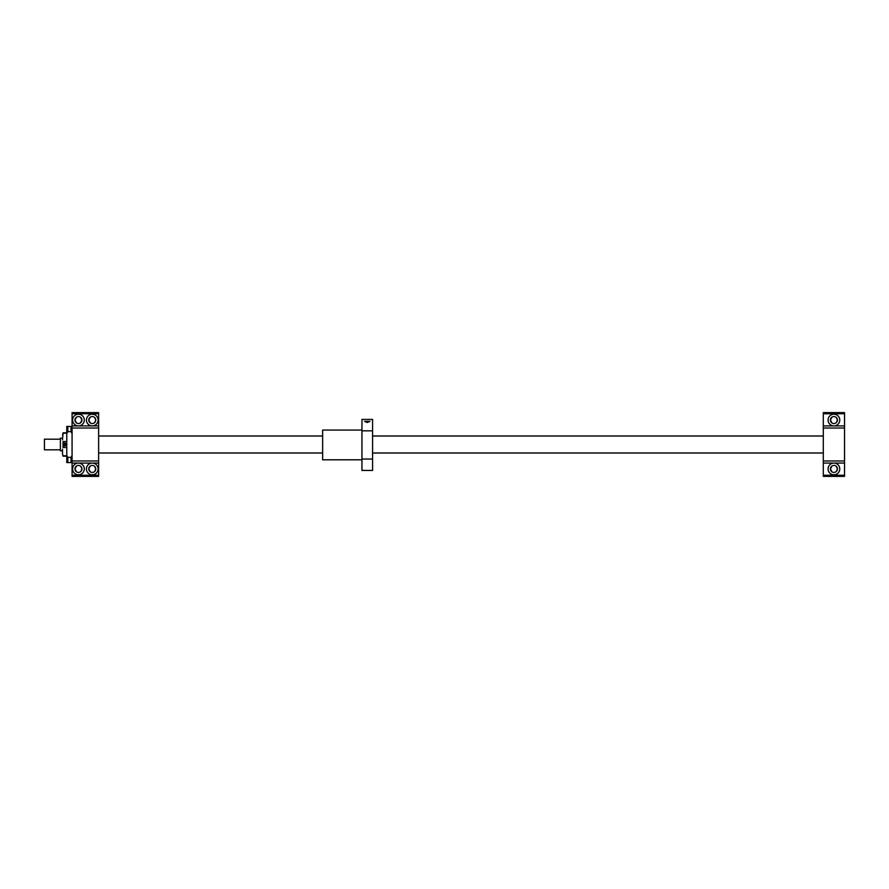 <?xml version="1.0" encoding="UTF-8"?>
<svg xmlns="http://www.w3.org/2000/svg" width="889" height="889" viewBox="0 0 889 889"><rect width="100%" height="100%" fill="white"/><g stroke="black" fill="none" stroke-linecap="round" stroke-linejoin="round"><path stroke-width="1.33" d="M823.303 453.001L372.58 453.001M322.64 453.001L98.635 453.001M60.385 449.812L44.45 449.812L44.45 439.188L60.385 439.188M62.508 438.188L60.385 438.188L60.385 450.812L62.508 450.812M831.982 417.141L830.415 420.064L831.982 422.986L830.415 420.064L831.982 417.141L830.415 420.064L831.982 422.986L830.415 420.064L831.982 417.141M835.86 417.141C837.638 419.086 837.638 421.03 835.86 422.986C837.638 421.03 837.638 419.086 835.86 417.141M831.982 466.014L830.415 468.936L831.982 471.859L830.415 468.936L831.982 466.014L830.415 468.936L831.982 471.859L830.415 468.936L831.982 466.014M835.86 466.014C837.638 467.97 837.638 469.914 835.86 471.859C837.638 469.914 837.638 467.97 835.86 466.014M844.55 412.618L823.303 412.618L823.303 413.741L844.55 413.741L844.55 412.618M823.303 475.259L844.55 475.259L844.55 476.382L823.303 476.382L823.303 413.741M833.926 463.091A5.845 5.845 0 0 1 839.772 468.936A5.845 5.845 0 0 1 833.926 474.782A5.845 5.845 0 0 1 828.081 468.936A5.845 5.845 0 0 1 833.926 463.091M844.55 475.259L844.55 463.091L823.303 463.091M844.55 463.091L844.55 460.969L823.303 460.969M844.55 460.969L844.55 428.031L823.303 428.031M844.55 428.031L844.55 425.909L823.303 425.909M833.926 425.909A5.845 5.845 0 0 1 828.081 420.064A5.845 5.845 0 0 1 833.926 414.218A5.845 5.845 0 0 1 839.772 420.064A5.845 5.845 0 0 1 833.926 425.909M844.55 425.909L844.55 413.741M830.415 468.936A3.512 3.512 0 0 1 835.682 465.903A3.512 3.512 0 0 1 835.682 471.97A3.512 3.512 0 0 1 830.415 468.936M830.415 420.064A3.512 3.512 0 0 1 835.682 417.03A3.512 3.512 0 0 1 835.682 423.097A3.512 3.512 0 0 1 830.415 420.064M90.322 417.141L88.756 420.064L90.322 422.986L88.756 420.064L90.322 417.141L88.756 420.064L90.322 422.986L88.756 420.064L90.322 417.141M76.51 417.141L74.943 420.064L76.51 422.986L74.943 420.064L76.51 417.141L74.943 420.064L76.51 422.986L74.943 420.064L76.51 417.141M90.322 466.014L88.756 468.936L90.322 471.859L88.756 468.936L90.322 466.014L88.756 468.936L90.322 471.859L88.756 468.936L90.322 466.014M76.51 466.014L74.943 468.936L76.51 471.859L74.943 468.936L76.51 466.014L74.943 468.936L76.51 471.859L74.943 468.936L76.51 466.014M80.477 417.197L81.955 420.064L80.388 422.986C82.166 421.03 82.166 419.086 80.388 417.141M94.201 417.141C95.979 419.086 95.979 421.03 94.201 422.986C95.979 421.03 95.979 419.086 94.201 417.141M80.388 466.014C82.166 467.97 82.166 469.914 80.388 471.859C82.166 469.914 82.166 467.97 80.388 466.014M94.201 466.014C95.979 467.97 95.979 469.914 94.201 471.859C95.979 469.914 95.979 467.97 94.201 466.014M78.454 425.909A5.845 5.845 0 0 0 84.299 420.064A5.845 5.845 0 0 0 78.454 414.218A5.845 5.845 0 0 0 72.609 420.064A5.845 5.845 0 0 0 78.454 425.909M86.422 420.064A5.845 5.845 0 0 0 92.267 425.909A5.845 5.845 0 0 0 98.112 420.064A5.845 5.845 0 0 0 92.267 414.218A5.845 5.845 0 0 0 86.422 420.064M98.635 413.741L98.635 425.909L72.076 425.909L72.076 413.741L98.635 413.741L98.635 412.618L72.076 412.618L72.076 413.741M78.454 463.091A5.845 5.845 0 0 0 72.609 468.936A5.845 5.845 0 0 0 78.454 474.782A5.845 5.845 0 0 0 84.299 468.936A5.845 5.845 0 0 0 78.454 463.091M86.422 468.936A5.845 5.845 0 0 0 92.267 474.782A5.845 5.845 0 0 0 98.112 468.936A5.845 5.845 0 0 0 92.267 463.091A5.845 5.845 0 0 0 86.422 468.936M98.635 475.259L98.635 463.091L72.076 463.091L72.076 476.382L98.635 476.382L98.635 475.259L72.076 475.259M72.076 428.031L72.076 460.969L98.635 460.969L98.635 428.031L72.076 428.031L72.076 425.909M66.764 455.357L66.764 462.558L71.009 462.558L71.009 457.379L67.831 457.379L66.764 455.357L66.764 433.643L67.831 431.621L71.009 431.621L72.065 433.621L72.065 455.379L71.009 457.379M72.065 426.453L66.764 426.442L66.764 433.643M66.764 441.533L63.041 441.533L63.041 444.5C64.108 446.556 65.175 446.556 66.231 444.5C65.175 442.444 64.108 442.444 63.041 444.5L63.041 447.467L66.764 447.467M98.635 428.031L98.635 425.909M98.635 463.091L98.635 460.969M63.041 441.533L63.041 447.467M62.508 439.822L63.041 433.199L66.764 433.199M63.041 433.199L62.508 434.899M66.764 455.801L63.041 455.801L62.508 454.101L63.041 456.19L66.764 456.19M62.508 454.101L62.508 449.178M74.943 468.936A3.512 3.512 0 0 0 80.21 471.97A3.512 3.512 0 0 0 80.21 465.903A3.512 3.512 0 0 0 74.943 468.936M88.756 468.936A3.512 3.512 0 0 0 94.023 471.97A3.512 3.512 0 0 0 94.023 465.903A3.512 3.512 0 0 0 88.756 468.936M74.943 420.064A3.512 3.512 0 0 0 80.21 423.097A3.512 3.512 0 0 0 80.21 417.03A3.512 3.512 0 0 0 74.943 420.064M88.756 420.064A3.512 3.512 0 0 0 94.023 423.097A3.512 3.512 0 0 0 94.023 417.03A3.512 3.512 0 0 0 88.756 420.064M72.076 463.091L72.076 460.969M72.065 462.547L71.009 462.558M63.719 444.5L64.175 445.3L65.564 444.5L65.097 443.7L63.719 444.5M71.009 426.442L71.009 431.621M67.831 426.442L67.831 431.621M67.831 457.379L67.831 462.558M361.956 459.024L361.956 419.43L372.58 419.43L372.58 470.425L361.956 470.425L361.956 459.024L372.58 459.024M361.956 430.832L372.58 430.832M364.612 421.364L369.924 421.364L367.268 422.508L364.612 421.364M361.956 459.802L322.64 459.802L322.64 430.054L361.956 430.054M65.908 444.5A1.278 1.278 0 0 0 63.997 443.4A1.278 1.278 0 0 0 63.997 445.6A1.278 1.278 0 0 0 65.908 444.5M98.635 435.999L322.64 435.999M372.58 435.999L823.303 435.999M63.041 432.81L66.764 432.81"/></g></svg>
